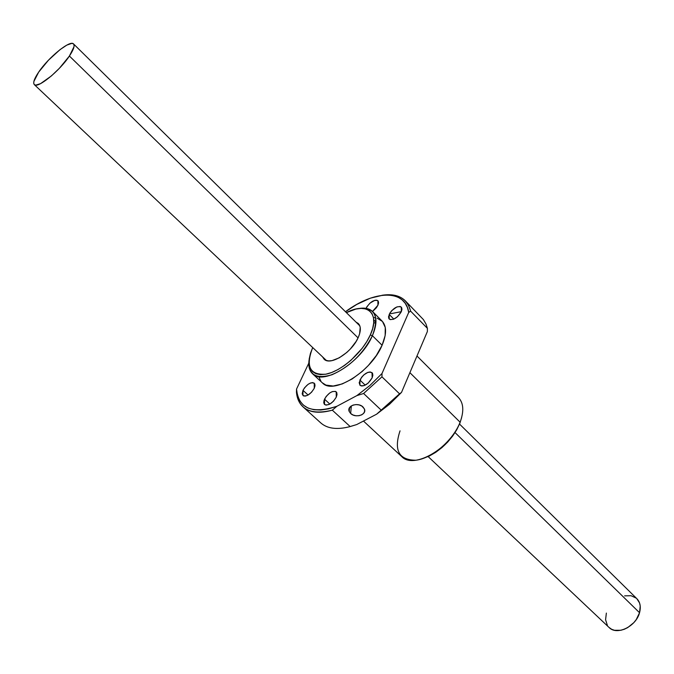<?xml version="1.0" encoding="UTF-8"?>
<svg xmlns="http://www.w3.org/2000/svg" width="674" height="674" viewBox="0 0 674 674"><rect width="100%" height="100%" fill="white"/><g stroke="black" fill="none" stroke-linecap="round" stroke-linejoin="round"><path stroke-width="1.01" d="M428.15 456.593L609.203 627.604C616.954 635.7 636.113 626.432 639.542 612.725L455.043 432.573L639.542 612.725L636.281 619.541L633.821 622.641L627.73 627.587L624.343 629.246L620.897 630.266L614.402 630.274L611.596 629.263L609.01 627.41M358.054 337.876L69.405 56.026C59.733 70.829 37.542 88.842 34.349 84.654C32.79 82.877 34.231 78.698 38.679 72.101C48.402 57.475 70.113 39.774 73.491 43.886C75.008 45.571 73.643 49.615 69.405 56.026L358.054 337.876M607.409 625.438L605.581 619.76L606.364 613.087M624.638 595.858L631.083 595.715L636.323 598.192M636.778 598.605L639.542 602.944L640.216 605.968L639.542 612.725C641.092 606.794 640.174 602.093 636.787 598.613L459.525 424.056M38.679 72.101L33.885 81.453L33.734 83.424L34.366 84.663L35.747 85.126L40.566 83.635L51.409 75.918L59.405 68.268L69.405 56.026L74.014 46.691L74.022 44.821L73.255 43.709L71.756 43.389L66.819 45.107L59.978 49.674L48.435 60.23L38.679 72.101M350.649 413.474L351.356 405.891L350.649 413.474L349.225 411.469L348.938 409.27L350.733 406.338L353.142 405.057L356.116 404.569L359.191 404.939L361.904 406.127L364.373 408.899C367.178 414.662 355.577 418.495 350.649 413.474L349.233 411.502C346.411 405.773 358.071 401.898 362.991 406.97L364.407 408.983L364.659 411.191L363.724 413.238L361.736 414.822L359.006 415.715L355.939 415.765L353.007 414.982L350.649 413.474M356.015 322.113L358.265 323.461C361.037 326.359 361.02 331.044 358.223 337.514L359.621 333.79L360.211 327.37L359.394 324.927L356.015 322.113M359.899 380.069C363.859 373.649 367.911 371.172 372.04 372.638L372.149 377.853L372.857 375.275L372.52 373.261L370.211 371.947L367.819 372.393L363.859 374.854L361.542 377.339L359.175 382.638L360.026 385.368L361.769 386.017L364.162 385.595L368.164 383.127L372.149 377.853C368.189 384.298 364.137 386.8 360.009 385.343L359.899 380.069L365.224 385.14L359.899 380.069M302.98 390.347C306.763 384.306 310.529 381.905 314.269 383.152L314.252 388.317L315.011 385.823L314.792 383.877L312.753 382.579L310.554 382.992L308.069 384.357L304.606 387.719L302.98 390.347L302.179 393.894L303.536 395.924L305.457 396.059L307.858 395.158L311.557 392.226L314.252 388.317C310.47 394.374 306.704 396.792 302.955 395.562L302.98 390.347L308.094 395.023L302.98 390.347M389.184 314.404C393.169 308.094 397.188 305.651 401.266 307.074L401.325 311.691L401.965 309.29L401.578 307.462L400.23 306.493L396.885 306.923L391.813 310.554L389.867 313.107L388.527 316.797L388.89 318.634L390.221 319.628L393.557 319.232L397.483 316.746L401.325 311.691C397.34 318.018 393.313 320.479 389.235 319.072L389.184 314.404L393.852 319.114L389.184 314.404M366.285 307.942C370.178 301.842 374.053 299.441 377.92 300.747L377.912 305.246L378.569 302.912L378.24 301.152L376.968 300.225L374.963 300.267L370.026 303.073L366.959 306.678L366.285 307.942L366.85 308.507L366.285 307.942L366.108 308.363M349.006 408.958L349.435 409.362L349.006 408.958M324.506 399.16C328.373 392.908 332.274 390.465 336.216 391.821L336.267 397.146L337.017 394.568L336.756 392.554L335.517 391.392L332.299 391.602L329.712 392.993L326.157 396.447L324 400.482L323.739 402.825L324.48 404.459L326.115 405.141L329.704 404.181L333.52 401.173L336.267 397.146C332.408 403.414 328.499 405.874 324.556 404.535L324.506 399.16L329.864 404.088L324.506 399.16M363.463 421.048L401.83 456.686C413.819 469.609 450.855 448.143 460.106 422.21L409.893 372.68L460.106 422.21C453.139 440.333 431.992 458.446 415.925 460.216C398.89 460.123 393.591 450.333 400.036 430.854M459.862 423.23L461.648 417.568L459.862 423.23C451.597 441.082 438.892 452.987 421.747 458.943L429.414 455.986L435.758 452.305L441.908 447.629L447.612 442.144L452.633 436.086L456.778 429.692L459.862 423.23M372.385 335.694L370.304 334.961C362.477 352.654 341.271 371.332 325.93 374.18C309.804 375.334 305.398 366.462 312.711 347.565L310.487 353.243L309.189 358.981L309.088 364.086L310.217 368.358L312.534 371.627L315.971 373.758L320.428 374.634L325.719 374.222L331.659 372.503L338.003 369.546L344.498 365.451L350.884 360.388L362.275 348.197L366.808 341.575L370.304 334.961L372.385 335.694C361.475 361.997 323.486 385.831 312.66 373.859C309.408 370.818 308.212 366.218 309.071 360.068C308.043 374.609 315.702 379.496 332.029 374.727C349.52 366.985 362.974 353.968 372.385 335.694L382.091 345.257L372.385 335.694C379.538 316.114 374.997 307.066 358.762 308.549C364.685 307.496 369.226 308.431 372.393 311.363C377.154 316.367 377.154 324.48 372.385 335.694M312.66 373.859L322.517 383.009C333.478 395.099 371.366 371.534 382.091 345.257L385.149 335.61L385.267 327.454L382.478 321.481L377.095 318.162M303.334 407.147L321.001 423.12C327.665 428.782 337.388 429.928 350.168 426.566L356.723 424.561L376.631 414.181L381.358 410.289L363.606 393.498L356.883 395.604L369.908 385.477L381.998 373.506L408.714 312.424L381.998 373.506L381.956 376.825L381.998 373.506L369.908 385.477L356.883 395.604L363.606 393.498L381.956 376.825L399.547 393.827L401.51 392.403L389.555 404.232L376.631 414.181L389.555 404.232L401.51 392.403L427.375 331.524L427.4 328.356L410.635 311.161L408.714 312.424L407.391 307.445L405.184 303.233L402.125 299.854L398.3 297.335L393.759 295.718L388.603 295.001L382.916 295.187L370.321 298.178L356.773 304.429L345.467 311.725C374.474 290.039 405.428 288.994 408.714 312.424L410.635 311.161C407.18 298.279 397.601 292.996 381.888 295.305C391.931 293.696 399.674 295.465 405.116 300.612L408.545 305.271L410.635 311.161L427.4 328.356L427.375 331.524L401.51 392.403L399.547 393.827L381.956 376.825L363.606 393.498L381.358 410.289L399.547 393.827L376.631 414.181L356.723 424.561L348.947 426.895L356.723 424.561L350.168 426.566L332.307 410.171C319.535 413.701 309.88 412.699 303.334 407.147C299.323 403.574 297.023 398.604 296.45 392.226C298.725 409.404 310.672 415.395 332.307 410.171L336.907 406.262C312.003 414.249 298.548 408.528 296.526 389.1L296.45 392.226L296.526 389.1L308.802 363.134L296.526 389.1L297.487 395.427L299.753 400.786L303.292 405.04L308.052 408.056L313.932 409.733L320.807 410.011L328.524 408.857L336.907 406.262L332.307 410.171L350.168 426.566C337.034 430.012 327.143 428.715 320.504 422.674M427.4 328.356L425.985 323.992L423.373 319.552L405.116 300.612M409.514 311.885L408.596 311.75L409.514 311.885M374.449 320.639L373.792 320.993L374.449 320.639M356.883 395.604L336.907 406.262L356.883 395.604M373.48 317.572L374.803 317.69M319.114 377.288L320.942 381.257M322.231 382.748L325.913 385.081L333.209 386.025L342.215 383.944L352.157 378.965L362.123 371.526L368.324 365.51L376.311 355.543L382.091 345.257C386.775 334.06 386.708 325.93 381.888 320.866L372.393 311.363M372.907 311.161L376.362 307.791L377.912 305.246L372.486 311.447M373.666 323.394L375.949 322.13L373.666 323.394M390.735 313.705L401.342 311.649M346.394 312.635C366.883 301.598 380.625 313.048 370.304 334.961L372.638 328.634L373.716 322.838L373.522 317.808L372.073 313.722L369.453 310.731L365.763 308.936L361.171 308.38L355.864 309.071L346.394 312.635M322.526 356.832L324.143 359.208L326.208 360.43L328.87 360.91L332.004 360.632L339.249 357.827L346.807 352.435L350.328 349.014L356.15 341.398L358.223 337.514C351.912 352.485 330.336 366.049 324.118 359.191L322.526 356.832M460.106 422.21C464.167 411.157 463.586 402.9 458.362 397.441L416.979 355.998M326.401 360.497L34.349 84.654M359.815 325.854L73.584 43.979M375.974 322.155L373.767 319.965M349.612 407.559L349.233 411.502"/></g></svg>
